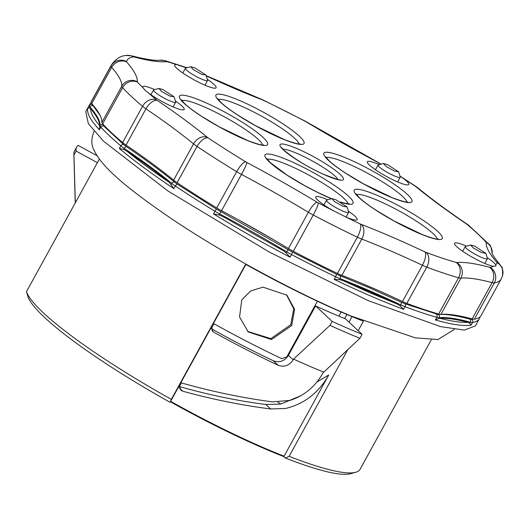 <?xml version="1.0" encoding="UTF-8"?>
<svg xmlns="http://www.w3.org/2000/svg" width="529" height="529" viewBox="0 0 529 529"><rect width="100%" height="100%" fill="white"/><g stroke="black" fill="none" stroke-linecap="round" stroke-linejoin="round"><path stroke-width="0.79" d="M403.587 309.333L400.109 305.855L396.843 303.858L368.706 291.195L342.633 280.449L339.479 279.676L340.048 278.651A15.229 2.374 -151.2 0 1 338.11 277.857A15.229 2.374 -151.2 0 1 335.611 276.72A222.339 34.623 -151.2 0 1 291.492 254.568L290.044 257.206L286.063 252.855L282.823 250.422L223.02 216.579L219.185 215.005L219.747 213.981A15.229 2.374 -151.2 0 1 214.906 211.23A222.339 34.623 -151.2 0 1 175.304 186.003L173.856 188.635L169.333 182.379C157.331 172.659 143.147 162.211 126.775 151.03L123.647 149.403L124.209 148.378A15.229 2.374 -151.2 0 1 120.81 145.852A222.339 34.623 -151.2 0 1 100.841 127.185L99.392 129.823L99.71 125.723C99.73 121.624 96.714 115.99 90.664 108.842L89.355 107.923L89.917 106.898A15.229 2.374 -151.2 0 1 89.256 105.562A222.339 34.623 -151.2 0 1 89.725 104.425L85.738 111.672L88.35 123.647L103.505 141.197L167.898 190.956L269.42 252.148L368.078 300.584L440.399 326.578L464.237 330.103L475.412 325.897L479.393 318.643A222.339 34.623 -151.2 0 1 472.562 322.478L471.114 325.117L469.798 323.219L467.834 322.287C455.806 319.205 446.502 317.863 439.923 318.253L438.581 318.709L439.149 317.684A15.229 2.374 -151.2 0 1 436.815 317.314A222.339 34.623 -151.2 0 1 405.035 306.694L403.587 309.333A222.339 34.623 -151.2 0 1 370.617 295.976A222.339 34.623 -151.2 0 1 334.163 279.358L339.479 279.676M377.818 290.269L360.024 282.638M300.968 395.692L280.806 404.044L265.908 404.52C237.528 400.863 208.691 394.879 179.391 386.56L181.394 382.917M315.582 305.941L332.146 321.427A213.2 33.201 28.8 0 0 347.454 328.205A213.2 33.201 28.8 0 0 362.094 334.354L345.53 318.868A171.323 26.681 -151.2 0 1 330.969 312.798A171.323 26.681 -151.2 0 1 315.582 305.941L288.404 355.376C284.536 361.162 279.517 362.96 273.334 360.765A171.323 26.681 -151.2 0 1 211.283 328.688M213.941 323.708L211.269 328.569M358.193 330.704L363.416 321.202A190.354 29.644 -151.2 0 1 342.448 312.546A190.354 29.644 -151.2 0 1 245.628 264.262L171.35 399.382L170.411 401.802A182.743 28.46 -151.2 0 0 263.363 448.156A182.743 28.46 -151.2 0 0 283.491 456.467L284.086 456.19A183.351 28.553 -151.2 0 1 263.892 447.858A183.351 28.553 -151.2 0 1 170.636 401.346L170.411 401.802M347.877 349.464L289.138 456.315A190.354 29.644 28.8 0 0 355.719 472.278A190.354 29.644 28.8 0 0 360.057 469.335L431.214 339.896M362.094 334.354L359.918 338.309L323.113 372.753C315.357 386.534 304.307 395.758 289.965 400.42L272.415 401.848C242.355 397.914 211.831 391.553 180.852 382.758L211.653 326.737L212.751 331.471L213.822 332.245L211.924 330.48M323.51 372.026A183.351 28.553 -151.2 0 1 308.929 365.929A183.351 28.553 -151.2 0 1 293.569 359.098L293.172 359.826C289.31 365.612 284.298 367.424 278.135 365.261A183.351 28.553 -151.2 0 1 213.822 332.245M359.918 338.309A213.2 33.201 -151.2 0 1 345.278 332.159A213.2 33.201 -151.2 0 1 329.97 325.381L293.569 359.098M332.146 321.427L329.97 325.381M284.086 456.19L328.727 374.988C318.63 392.882 304.235 404.044 285.541 408.467L270.663 408.963C241.958 405.326 212.678 399.415 182.822 391.229L180.587 389.979L179.49 385.238L170.636 401.346M247.711 331.458L270.855 338.613L290.771 324.7L293.727 308.797L286.473 294.765M291.691 325.56L271.503 339.532L248.233 331.961L239.558 317.003L241.74 299.956L250.706 290.91L262.999 287.168L286.916 295.169L294.6 309.333L291.691 325.56M398.635 171.826L400.202 176.871A12.61 1.964 -151.2 0 1 400.195 177.222A12.61 1.964 -151.2 0 1 394.105 175.787A12.61 1.964 -151.2 0 1 382.903 169.67A12.61 1.964 -151.2 0 1 378.096 165.068A12.61 1.964 -151.2 0 1 378.387 164.876L383.485 163.494L387.506 164.631L398.635 171.826L394.403 171.072L386.137 166.496L383.485 163.494M485.827 253.338L487.394 258.377A12.61 1.964 -151.2 0 1 487.388 258.727A12.61 1.964 -151.2 0 1 481.297 257.299A12.61 1.964 -151.2 0 1 470.102 251.182A12.61 1.964 -151.2 0 1 465.289 246.58A12.61 1.964 -151.2 0 1 465.58 246.382L470.678 245.006L474.698 246.137L485.827 253.338L481.595 252.584L473.329 248.002L470.678 245.006M347.05 206.965L348.618 212.01A12.61 1.964 -151.2 0 1 348.611 212.36A12.61 1.964 -151.2 0 1 342.521 210.932A12.61 1.964 -151.2 0 1 331.326 204.816A12.61 1.964 -151.2 0 1 326.512 200.213A12.61 1.964 -151.2 0 1 326.803 200.015L331.901 198.639L335.922 199.77L347.05 206.965L342.818 206.217L334.553 201.635L331.901 198.639M174.087 96.8L175.661 101.846A12.61 1.964 -151.2 0 1 175.648 102.196A12.61 1.964 -151.2 0 1 169.564 100.761A12.61 1.964 -151.2 0 1 158.363 94.645A12.61 1.964 -151.2 0 1 153.549 90.042A12.61 1.964 -151.2 0 1 153.84 89.851L158.938 88.469L162.965 89.606L174.087 96.8L169.855 96.047L161.59 91.471L158.938 88.469M205.966 75.078L207.54 80.124A12.61 1.964 -151.2 0 1 207.533 80.474A12.61 1.964 -151.2 0 1 201.443 79.039A12.61 1.964 -151.2 0 1 190.242 72.929A12.61 1.964 -151.2 0 1 185.428 68.327A12.61 1.964 -151.2 0 1 185.719 68.129L190.817 66.753L194.844 67.884L205.966 75.078L201.734 74.331L193.469 69.749L190.817 66.753M179.1 386.944L179.391 386.56M245.912 264.421L213.465 323.444A183.351 28.553 28.8 0 0 281.759 358.669L286.804 356.89L317.393 301.239M341.192 312.004L338.904 316.157M344.683 318.531L346.918 314.457M352.03 316.606L349.001 322.115M280.754 404.057A171.323 26.681 28.8 0 0 277.996 402.192M169.974 402.238A186.552 29.049 -151.2 0 1 27.977 296.723L26.45 291.704A190.354 29.644 28.8 0 0 171.35 399.382M355.719 472.278L350.661 473.686A186.552 29.049 -151.2 0 1 285.409 458.041L283.491 456.467M97.124 155.764L78.113 145.409A213.2 33.201 28.8 0 0 76.718 147.049A213.2 33.201 28.8 0 0 76.116 151.076L97.396 162.661M75.336 202.786L73.941 155.03L76.116 151.076M328.727 374.988L316.831 382.05M99.392 159.031L26.45 291.704M73.941 155.03A213.2 33.201 -151.2 0 1 73.862 154.078A213.2 33.201 -151.2 0 1 74.543 151.01L76.718 147.049M285.409 458.041L289.138 456.315M173.856 188.635A222.339 34.623 -151.2 0 1 119.362 148.484L123.647 149.403M290.044 257.206A222.339 34.623 -151.2 0 1 213.458 213.861L219.185 215.005M471.114 325.117A222.339 34.623 -151.2 0 1 435.367 319.952L438.581 318.709M99.392 129.823A222.339 34.623 -151.2 0 1 87.807 108.2L89.355 107.923M273.817 239.849L237.547 219.31M399.957 176.084L403.085 178.247A23.607 3.677 -151.2 0 1 406.622 181.143A23.607 3.677 -151.2 0 1 408.738 184.495A23.607 3.677 -151.2 0 1 391.963 179.311A23.607 3.677 -151.2 0 1 369.487 165.108A23.607 3.677 -151.2 0 1 367.371 161.755A23.607 3.677 -151.2 0 1 379.233 164.645M207.275 79.284A23.607 3.677 -151.2 0 1 213.954 84.395A23.607 3.677 -151.2 0 1 216.077 87.754A23.607 3.677 -151.2 0 1 199.294 82.564A23.607 3.677 -151.2 0 1 176.825 68.367A23.607 3.677 -151.2 0 1 174.709 65.007A23.607 3.677 -151.2 0 1 176.805 64.617L186.413 67.831A23.607 3.677 -151.2 0 1 186.572 67.897M487.136 257.537A23.607 3.677 -151.2 0 1 493.815 262.649A23.607 3.677 -151.2 0 1 495.719 264.844L495.911 266.047L493.511 266.345A23.607 3.677 -151.2 0 1 474.923 258.641A23.607 3.677 -151.2 0 1 456.686 246.62A23.607 3.677 -151.2 0 1 454.563 243.261A23.607 3.677 -151.2 0 1 466.426 246.157M175.397 100.999A23.607 3.677 -151.2 0 1 182.075 106.117A23.607 3.677 -151.2 0 1 184.198 109.47A23.607 3.677 -151.2 0 1 170.722 105.86A23.607 3.677 -151.2 0 1 148.973 93.342L144.92 90.135L142.936 87.695A23.607 3.677 -151.2 0 1 142.823 86.73A23.607 3.677 -151.2 0 1 154.693 89.619M348.36 211.17A23.607 3.677 -151.2 0 1 355.038 216.282A23.607 3.677 -151.2 0 1 357.154 219.641A23.607 3.677 -151.2 0 1 346.072 217.088L332.728 210.383A23.607 3.677 -151.2 0 1 317.909 200.253A23.607 3.677 -151.2 0 1 315.787 196.894A23.607 3.677 -151.2 0 1 327.656 199.783M346.072 217.088A210.912 32.844 28.8 0 0 360.17 223.939A3.809 0.595 28.8 0 0 361.274 224.422A239.849 37.347 -151.2 0 1 424.932 251.91A3.809 0.595 28.8 0 0 426.024 252.379A210.912 32.844 28.8 0 0 456.17 262.45A3.809 0.595 28.8 0 0 456.752 262.543A239.849 37.347 -151.2 0 1 489.53 267.277A3.809 0.595 28.8 0 0 490.079 267.343A11.42 11.069 -99.7 0 1 494.304 282.929A222.339 34.623 -151.2 0 0 501.135 279.1L481.205 315.35A222.339 34.623 -151.2 0 1 474.374 319.185A15.229 2.374 -151.2 0 1 472.179 318.901A228.429 35.569 28.8 0 0 440.961 314.391A15.229 2.374 -151.2 0 1 438.627 314.021A222.339 34.623 -151.2 0 1 406.847 303.401A15.229 2.374 -151.2 0 1 402.483 301.537A228.429 35.569 28.8 0 0 341.86 275.358A15.229 2.374 -151.2 0 1 337.423 273.427A222.339 34.623 -151.2 0 1 293.304 251.275A15.229 2.374 -151.2 0 1 288.444 248.537A228.429 35.569 28.8 0 0 221.558 210.687A15.229 2.374 -151.2 0 1 216.718 207.93A222.339 34.623 -151.2 0 1 177.116 182.703A15.229 2.374 -151.2 0 1 173.611 180.144A228.429 35.569 28.8 0 0 126.021 145.078A15.229 2.374 -151.2 0 1 122.622 142.552A222.339 34.623 -151.2 0 1 102.652 123.892A15.229 2.374 -151.2 0 1 101.846 122.483A228.429 35.569 28.8 0 0 91.729 103.598A15.229 2.374 -151.2 0 1 91.067 102.269A222.339 34.623 -151.2 0 1 91.537 101.125L111.467 64.875A222.339 34.623 -151.2 0 0 110.997 66.019L91.067 102.269M396.843 303.858L370.803 293.159L342.633 280.449M334.163 279.358L335.611 276.72A2.281 0.774 -64.4 0 0 336.173 274.075L369.255 287.716L401.174 302.152A2.281 0.84 115.2 0 1 400.671 304.83L400.109 305.855M339.942 275.715A2.281 1.488 -69 0 1 340.048 278.651A228.429 35.569 -151.2 0 1 369.07 290.533A228.429 35.569 -151.2 0 1 400.671 304.83A15.229 2.374 -151.2 0 0 405.035 306.694A2.281 1.534 110.6 0 0 404.89 303.745L438.323 314.563C445.385 313.889 455.899 315.41 469.851 319.119L471.716 319.364A2.281 2.215 80.3 0 1 472.562 322.478A15.229 2.374 -151.2 0 1 470.367 322.194L469.798 323.219M435.367 319.952L436.815 317.314A2.281 1.871 -74.2 0 0 436.339 314.252M182.822 391.229L179.265 387.902M265.908 404.52L270.663 408.963M273.334 360.765L278.135 365.261M288.404 355.376L293.172 359.826M213.458 213.861L214.906 211.23A2.281 0.622 -58.6 0 1 216.711 209.253L177.513 184.284A2.281 1.098 123.7 0 0 175.304 186.003A15.229 2.374 -151.2 0 1 171.799 183.437L171.231 184.462M119.362 148.484L120.81 145.852A2.281 1.779 -49.9 0 1 123.581 144.549L103.816 126.074A2.281 2.043 137.3 0 0 100.841 127.185A15.229 2.374 -151.2 0 1 100.034 125.776L99.472 126.801M87.807 108.2L89.256 105.562A2.281 2.255 16 0 1 92.35 104.676L92.43 104.411M169.333 182.379C152.881 171.171 138.697 160.723 126.775 151.03M282.823 250.422L223.02 216.579M336.173 274.075L292.511 252.148L291.492 254.568A15.229 2.374 -151.2 0 1 286.632 251.83L286.063 252.855M467.834 322.287C461.354 322.743 452.05 321.394 439.923 318.253M473.012 319.093L471.716 319.364M99.71 125.723C93.547 118.516 90.532 112.889 90.664 108.842M92.35 104.676L100.113 115.408M103.162 124.441L103.816 126.074M123.581 144.549L126.471 146.698C145.25 159.421 161.272 171.224 174.53 182.108L177.513 184.284M216.711 209.253L292.511 252.148M401.174 302.152L404.89 303.745M174.53 182.108A2.281 1.732 129.4 0 0 171.799 183.437A228.429 35.569 -151.2 0 0 124.209 148.378A2.281 1.157 -55.9 0 1 126.471 146.698M103.129 124.877A2.281 2.248 -174.1 0 0 100.034 125.776A228.429 35.569 -151.2 0 0 89.917 106.898A2.281 2.076 -41.2 0 1 92.912 105.807M288.378 249.82A2.281 0.555 121.1 0 0 286.632 251.83A228.429 35.569 -151.2 0 0 219.747 213.981L220.824 211.593M469.851 319.119A2.281 1.911 104.9 0 1 470.367 322.194A228.429 35.569 -151.2 0 0 439.149 317.684A2.281 2.202 -95.6 0 0 438.323 314.563M263.092 137.408A50.255 7.823 -151.2 0 1 243.347 138.829A50.255 7.823 -151.2 0 1 184.039 103.274A50.255 7.823 -151.2 0 1 203.784 101.846A50.255 7.823 -151.2 0 1 263.092 137.408M262.556 144.966A46.446 7.234 28.8 0 0 258.284 139.405A46.446 7.234 28.8 0 0 216.758 112.809A46.446 7.234 28.8 0 0 181.877 100.616M331.465 198.759A50.255 7.823 -151.2 0 1 269.479 162.066A50.255 7.823 -151.2 0 1 289.224 160.644A50.255 7.823 -151.2 0 1 348.532 196.199A50.255 7.823 -151.2 0 1 340.848 202.263M347.996 203.764A46.446 7.234 28.8 0 0 343.724 198.203A46.446 7.234 28.8 0 0 302.198 171.608A46.446 7.234 28.8 0 0 267.317 159.408M340.18 174.385A36.17 5.634 -151.2 0 1 325.97 175.41A36.17 5.634 -151.2 0 1 283.286 149.819A36.17 5.634 -151.2 0 1 297.503 148.794A36.17 5.634 -151.2 0 1 340.18 174.385M338.051 179.503A32.362 5.039 28.8 0 0 335.379 176.388A32.362 5.039 28.8 0 0 307.931 158.621A32.362 5.039 28.8 0 0 282.942 149.204M299.5 136.323A50.255 7.823 -151.2 0 1 279.748 137.752A50.255 7.823 -151.2 0 1 220.448 102.19A50.255 7.823 -151.2 0 1 240.192 100.768A50.255 7.823 -151.2 0 1 299.5 136.323M298.964 143.888A46.446 7.234 28.8 0 0 294.693 138.327A46.446 7.234 28.8 0 0 253.166 111.731A46.446 7.234 28.8 0 0 218.285 99.531M407.442 194.454A50.255 7.823 -151.2 0 1 387.691 195.875A50.255 7.823 -151.2 0 1 328.39 160.32A50.255 7.823 -151.2 0 1 348.135 158.898A50.255 7.823 -151.2 0 1 407.442 194.454M406.907 202.018A46.446 7.234 28.8 0 0 402.635 196.457A46.446 7.234 28.8 0 0 361.109 169.855A46.446 7.234 28.8 0 0 326.228 157.662M437.748 231.457A50.255 7.823 -151.2 0 1 417.996 232.879A50.255 7.823 -151.2 0 1 358.695 197.324A50.255 7.823 -151.2 0 1 378.44 195.902A50.255 7.823 -151.2 0 1 437.748 231.457M437.212 239.022A46.446 7.234 28.8 0 0 432.94 233.461A46.446 7.234 28.8 0 0 391.407 206.859A46.446 7.234 28.8 0 0 356.533 194.665M148.973 93.342A210.912 32.844 28.8 0 0 156.399 99.789A11.42 8.887 130.1 0 0 142.552 106.303A222.339 34.623 -151.2 0 1 131.423 96.476A222.339 34.623 -151.2 0 1 122.583 87.642L102.652 123.892M176.805 64.617A210.912 32.844 28.8 0 0 167.303 61.754A3.809 0.595 28.8 0 0 166.714 61.662A239.849 37.347 -151.2 0 1 133.943 56.927A3.809 0.595 28.8 0 0 133.387 56.854A210.912 32.844 28.8 0 0 126.464 61.576A3.809 0.595 28.8 0 0 126.629 61.906A239.849 37.347 -151.2 0 1 137.256 81.73A3.809 0.595 28.8 0 0 137.454 82.088A210.912 32.844 28.8 0 0 142.936 87.695M137.454 82.088A11.42 10.23 137.3 0 0 122.583 87.642A15.229 2.374 -151.2 0 1 121.776 86.234L101.846 122.483M380.801 164.221A210.912 32.844 28.8 0 0 377.805 162.39A3.809 0.595 28.8 0 0 376.595 161.702A239.849 37.347 -151.2 0 1 306.37 121.961A3.809 0.595 28.8 0 0 305.16 121.28A210.912 32.844 28.8 0 0 263.303 100.265A3.809 0.595 28.8 0 0 262.199 99.783A239.849 37.347 -151.2 0 1 206.217 75.878M399.937 176.025L416.29 186.711A11.42 5.482 123.7 0 0 415.377 186.32A210.912 32.844 28.8 0 0 403.085 178.247M381.006 164.169L378.314 162.522A11.42 3.108 121.4 0 0 377.805 162.39M167.303 61.754A11.42 9.357 -74.2 0 0 164.975 60.65L160.168 60.18C155.248 60.861 145.673 59.393 131.45 55.776L126.028 55.485C120.526 55.869 115.672 59.003 111.467 64.875M495.719 264.844A210.912 32.844 28.8 0 0 497.009 262.629A3.809 0.595 28.8 0 0 496.843 262.298A239.849 37.347 -151.2 0 1 486.217 242.467A3.809 0.595 28.8 0 0 486.012 242.117A210.912 32.844 28.8 0 0 467.074 224.408A3.809 0.595 28.8 0 0 466.221 223.78A239.849 37.347 -151.2 0 1 416.257 186.962A3.809 0.595 28.8 0 0 415.377 186.32M490.079 267.343A210.912 32.844 28.8 0 0 493.511 266.345M501.135 279.1L502.55 275.662A11.42 11.274 -164 0 0 497.009 262.629M474.374 319.185L494.304 282.929A15.229 2.374 -151.2 0 1 492.102 282.645A228.429 35.569 28.8 0 0 460.885 278.142A15.229 2.374 -151.2 0 1 458.557 277.771A222.339 34.623 -151.2 0 1 426.777 267.152A15.229 2.374 -151.2 0 1 422.413 265.28A228.429 35.569 28.8 0 0 361.783 239.108A15.229 2.374 -151.2 0 1 357.353 237.177A222.339 34.623 -151.2 0 1 313.234 215.019A11.42 1.362 -62.3 0 0 318.313 202.924A210.912 32.844 28.8 0 0 332.728 210.383M337.423 273.427L357.353 237.177A11.42 3.862 -64.4 0 0 360.17 223.939M156.399 99.789A3.809 0.595 28.8 0 0 157.245 100.424A239.849 37.347 -151.2 0 1 207.216 137.236A3.809 0.595 28.8 0 0 208.089 137.877A210.912 32.844 28.8 0 0 245.661 161.808A3.809 0.595 28.8 0 0 246.871 162.496A239.849 37.347 -151.2 0 1 317.096 202.237A3.809 0.595 28.8 0 0 318.313 202.924M137.256 81.73A11.42 11.254 -174.1 0 0 121.776 86.234A228.429 35.569 28.8 0 0 111.659 67.348L91.729 103.598M126.629 61.906A11.42 10.368 138.8 0 0 111.659 67.348A15.229 2.374 -151.2 0 1 110.997 66.019A11.42 11.274 -164 0 1 126.464 61.576M489.53 267.277A11.42 9.542 -75.1 0 1 492.102 282.645L472.179 318.901M456.752 262.543A11.42 11.003 -95.6 0 1 460.885 278.142L440.961 314.391M456.17 262.45A11.42 9.357 -74.2 0 1 458.557 277.771L438.627 314.021M426.024 252.379A11.42 7.684 -69.4 0 1 426.777 267.152L406.847 303.401M424.932 251.91A11.42 4.186 -64.8 0 1 422.413 265.28L402.483 301.537M361.274 224.422A11.42 7.432 -69 0 1 361.783 239.108L341.86 275.358M317.096 202.237A11.42 2.777 121.1 0 0 308.367 212.281A15.229 2.374 -151.2 0 0 313.234 215.019L293.304 251.275M246.871 162.496A11.42 1.018 118 0 1 241.488 174.438A228.429 35.569 28.8 0 1 308.367 212.281L288.444 248.537M245.661 161.808A11.42 3.108 121.4 0 0 236.648 171.68A15.229 2.374 -151.2 0 0 241.488 174.438L221.558 210.687M208.089 137.877A11.42 5.482 123.7 0 0 197.046 146.454A222.339 34.623 -151.2 0 0 236.648 171.68L216.718 207.93M207.216 137.236A11.42 8.676 129.4 0 0 193.535 143.895A15.229 2.374 -151.2 0 0 197.046 146.454L177.116 182.703M157.245 100.424A11.42 5.779 124.1 0 0 145.951 108.829A228.429 35.569 28.8 0 1 193.535 143.895L173.611 180.144M122.622 142.552L142.552 106.303A15.229 2.374 -151.2 0 0 145.951 108.829L126.021 145.078M305.16 121.28A11.42 1.362 -62.3 0 0 305.035 121.055L306.833 122.067A11.42 2.777 121.1 0 0 306.37 121.961M306.833 122.067L376.522 161.504A11.42 1.018 118 0 1 376.595 161.702M263.303 100.265A11.42 3.862 -64.4 0 0 262.794 99.842L206.151 75.667M262.199 99.783A11.42 7.432 -69 0 0 260.863 99.009M416.29 186.711L418.069 188.026A11.42 8.676 129.4 0 0 416.257 186.962M418.069 188.026C431.525 199.069 447.898 211.131 467.193 224.21A11.42 5.779 124.1 0 0 466.221 223.78M467.193 224.21L468.992 225.552A11.42 8.887 130.1 0 0 467.074 224.408M166.714 61.662A11.42 11.003 -95.6 0 0 160.168 60.18M468.992 225.552L488.975 244.259A11.42 10.23 137.3 0 0 486.012 242.117M133.943 56.927A11.42 9.542 -75.1 0 0 131.45 55.776M492.182 253.067A11.42 11.254 -174.1 0 0 486.217 242.467M133.387 56.854A11.42 11.069 -99.7 0 0 126.028 55.485M492.149 252.928C491.765 253.735 494.377 257.643 499.998 264.652A11.42 10.368 138.8 0 0 496.843 262.298M400.195 177.222L397.669 181.95M487.388 258.727L484.868 263.462M348.611 212.36L346.092 217.088M175.648 102.196L173.128 106.924M207.533 80.474L205.007 85.202M75.237 202.964L73.862 154.078M480.054 317.043L479.393 318.643M91.094 102.619L89.725 104.425M378.096 165.068L375.451 169.73M465.289 246.58L462.644 251.242M326.512 200.213L323.867 204.875M153.549 90.042L150.904 94.711M185.428 68.327L182.789 72.989M94.076 131.278C91.067 138.71 91.127 145.138 94.248 150.567C101.938 167.111 126.9 188.555 174.18 220.533C225.976 255.09 296.419 293.145 350.773 315.912L415.305 337.846L438.019 339.545L454.378 329.382M263.634 144.953C263.006 144.443 265.049 146.983 247.83 140.615L219.218 126.828L201.536 116.254C194.123 111.414 188.549 107.255 184.826 103.783L181.315 99.697M349.074 203.744L345.437 203.374L340.352 201.979M331.577 198.725L318.299 192.721L304.664 185.619L286.976 175.046L270.266 162.582L266.755 158.488M339.869 179.688C341.8 180.971 336.497 179.225 323.966 174.464C309.286 167.971 295.989 159.923 284.08 150.335L281.812 147.77M300.042 143.875C299.414 143.366 301.457 145.905 284.232 139.537L255.626 125.75L237.944 115.177C230.532 110.33 224.957 106.177 221.234 102.705L217.717 98.612M407.985 201.999C407.356 201.489 409.4 204.029 392.174 197.661L363.568 183.874L345.887 173.3C338.467 168.46 332.9 164.301 329.177 160.836L325.659 156.743M438.29 239.002C437.662 238.493 439.705 241.032 422.479 234.664L393.874 220.877L376.192 210.304C368.773 205.464 363.205 201.304 359.482 197.839L355.964 193.746M187.094 67.758L164.975 60.65M305.035 121.055L262.794 99.842M376.522 161.504L378.314 162.522M488.975 244.259C490.218 244.286 491.276 247.374 492.142 253.53M499.998 264.652C501.399 268.507 502.742 263.303 502.55 275.662"/></g></svg>
